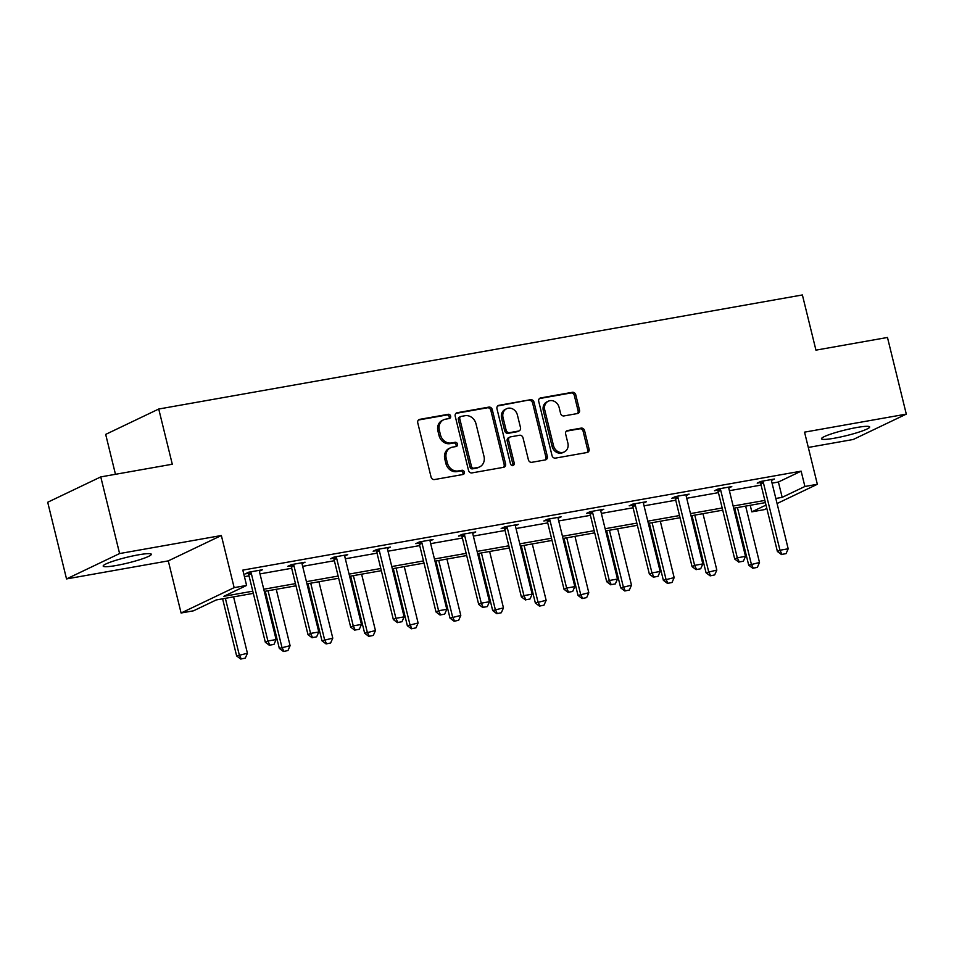 <?xml version="1.0" encoding="UTF-8"?>
<svg xmlns="http://www.w3.org/2000/svg" width="954" height="954" viewBox="0 0 954 954"><rect width="100%" height="100%" fill="white"/><g stroke="black" fill="none" stroke-linecap="round" stroke-linejoin="round"><path stroke-width="1.43" d="M450.634 416.075A2.182 1.896 64.5 0 0 448.237 414.298L419.712 419.355A3.124 2.707 64.5 0 0 417.757 422.849L431.065 477.024A3.124 2.707 64.5 0 0 434.487 479.552L463.024 474.496A2.182 1.896 64.5 0 0 461.986 470.286L458.29 470.942A9.981 8.646 64.5 0 1 447.331 462.833L446.222 458.314A9.981 8.646 64.5 0 1 450.515 447.784A9.981 8.646 64.5 0 1 452.458 447.164L456.143 446.508A2.182 1.896 64.5 0 0 455.106 442.298L451.421 442.954A9.981 8.646 64.5 0 1 440.462 434.845L439.353 430.326A9.981 8.646 64.5 0 1 443.634 419.796A9.981 8.646 64.5 0 1 445.578 419.176L449.274 418.52A2.182 1.896 64.5 0 0 450.634 416.075M448.857 418.591A2.182 1.896 64.5 0 0 446.806 414.99L418.448 420.01M462.607 474.567A2.182 1.896 64.5 0 0 460.555 470.966L456.859 471.622L458.29 470.942M455.726 446.579A2.182 1.896 64.5 0 0 453.675 442.978L449.99 443.634L451.421 442.954M834.392 438.208A24.792 2.898 -13.8 0 1 821.489 438.768A24.792 2.898 -13.8 0 1 856.764 427.511A24.792 2.898 -13.8 0 1 869.654 426.939A24.792 2.898 -13.8 0 1 834.392 438.208M116.066 565.519A24.792 2.898 -13.8 0 1 103.175 566.092A24.792 2.898 -13.8 0 1 138.437 554.834A24.792 2.898 -13.8 0 1 151.328 554.262A24.792 2.898 -13.8 0 1 116.066 565.519M66.53 578.923L47.7 502.257L100.766 476.905L119.596 553.558L66.53 578.923L168.286 560.88L181.093 613.005L234.147 587.64L246.597 585.434L223.868 596.31L252.786 591.182M808.3 447.45L853.234 439.484L906.3 414.119L804.544 432.15L817.351 484.274L777.069 503.533M100.766 476.905L172.292 464.228L158.734 409.027L802.386 294.953L815.944 350.142L887.47 337.466L906.3 414.119M577.564 413.523A3.124 2.707 64.5 0 0 579.507 410.041L575.775 394.837A3.124 2.707 64.5 0 0 572.352 392.309L540.668 397.925A3.124 2.707 64.5 0 0 538.724 401.407L552.032 455.583A3.124 2.707 64.5 0 0 555.455 458.111L587.139 452.494A3.124 2.707 64.5 0 0 589.083 449.012L584.575 430.659A3.124 2.707 64.5 0 0 581.141 428.119L567.582 430.528A3.124 2.707 64.5 0 0 565.639 434.01L567.88 443.109A8.348 7.227 64.5 0 1 564.291 451.922A8.348 7.227 64.5 0 1 553.511 445.661L544.758 409.993A8.348 7.227 64.5 0 1 548.335 401.193A8.348 7.227 64.5 0 1 559.116 407.453L560.582 413.392A3.124 2.707 64.5 0 0 564.005 415.932L577.564 413.523M168.286 560.88L221.352 535.516L119.596 553.558M221.352 535.516L234.147 587.64M772.06 483.141L778.404 482.02L801.133 471.157L242.829 570.11L246.597 585.434M801.133 471.157L804.902 486.48L817.351 484.274M492.264 409.636A3.124 2.707 64.5 0 0 488.842 407.108L457.157 412.724A3.124 2.707 64.5 0 0 455.213 416.206L468.521 470.382A3.124 2.707 64.5 0 0 471.944 472.91L503.629 467.305A3.124 2.707 64.5 0 0 505.572 463.811L492.264 409.636L490.833 410.327A3.124 2.707 64.5 0 0 487.411 407.787L455.905 413.38M498.918 405.319L530.603 399.702A3.124 2.707 64.5 0 1 534.025 402.242L547.334 456.417A3.124 2.707 64.5 0 1 545.378 459.9L531.819 462.308A3.124 2.707 64.5 0 1 528.397 459.768L523.007 437.803A3.124 2.707 64.5 0 0 519.572 435.262L510.581 436.86A3.124 2.707 64.5 0 0 508.637 440.343L514.254 463.215A2.182 1.896 64.5 0 1 510.497 463.882L496.974 408.813A3.124 2.707 64.5 0 1 498.918 405.319L497.773 405.867M158.734 409.027L105.679 434.392L115.47 474.293M253.323 593.364L216.272 599.935L193.531 610.798L181.093 613.005M766.825 508.422L764.285 509.639L751.835 511.845L766.002 505.071M750.226 505.298L751.835 511.845M765.394 502.603L733.686 508.232M722.727 510.175L691.018 515.792M680.047 517.736L648.35 523.352M637.379 525.296L605.671 530.913M594.7 532.857L563.003 538.485M552.032 540.429L520.324 546.046M509.353 547.99L477.656 553.606M466.685 555.55L434.988 561.167M424.017 563.11L392.309 568.739M381.338 570.683L349.641 576.299M338.67 578.243L306.961 583.86M295.99 585.804L264.294 591.42M775.829 498.477L782.173 497.344L804.902 486.48M263.757 589.238L295.454 583.621M306.425 581.666L338.133 576.049M349.104 574.105L380.801 568.489M391.772 566.545L423.469 560.928M434.44 558.984L466.148 553.368M477.119 551.412L508.816 545.795M519.787 543.852L551.495 538.235M562.466 536.291L594.163 530.674M605.134 528.731L636.843 523.114M647.814 521.158L679.51 515.542M690.481 513.598L722.178 507.981M733.149 506.037L764.858 500.421M778.404 482.02L782.173 497.344M244.439 576.657L249.018 575.846M259.989 573.903L291.685 568.286M302.656 566.342L334.365 560.725M345.336 558.782L377.033 553.153M388.004 551.209L419.712 545.593M430.683 543.649L462.38 538.032M473.351 536.088L505.06 530.472M516.031 528.528L547.727 522.899M558.698 520.956L590.395 515.339M601.366 513.395L633.074 507.778M644.045 505.835L675.742 500.218M686.713 498.274L718.422 492.646M729.393 490.702L761.089 485.085M760.195 482.617L757.202 483.141L760.779 481.436L774.457 479.003L771.512 480.422A3.184 2.755 64.5 0 0 771.619 481.329L788.183 548.788L779.978 550.243L763.403 482.784A3.184 2.755 64.5 0 0 763.057 481.877L762.628 481.102M717.527 490.177L714.522 490.714L718.112 488.997L731.79 486.576L728.844 487.983M674.848 497.738L671.854 498.274L675.432 496.557L689.11 494.136L686.164 495.543M632.18 505.31L629.175 505.835L632.764 504.117L646.442 501.697L643.497 503.104M589.5 512.87L586.507 513.395L590.097 511.69L603.775 509.257L600.817 510.676M546.833 520.431L543.84 520.967L547.417 519.25L561.095 516.829L558.15 518.237M504.153 527.991L501.16 528.528L504.749 526.811L518.427 524.39L515.482 525.797A3.184 2.755 64.5 0 0 515.577 526.703L532.153 594.163L523.937 595.618L507.373 528.158A3.184 2.755 64.5 0 0 507.015 527.252L506.586 526.489M461.486 535.564L458.492 536.088L462.07 534.371L475.748 531.95L472.802 533.358A3.184 2.755 64.5 0 0 472.91 534.276L489.474 601.724L481.269 603.178L464.705 535.731A3.184 2.755 64.5 0 0 464.348 534.824L463.918 534.049M418.818 543.124L415.813 543.649L419.402 541.944L433.08 539.511L430.135 540.93M376.138 550.685L373.145 551.221L376.735 549.504L390.413 547.083L387.455 548.49M333.471 558.245L330.478 558.782L334.055 557.064L347.733 554.644L344.788 556.051M290.791 565.817L287.798 566.342L291.387 564.625L305.065 562.204L302.12 563.611M248.123 573.378L245.13 573.903L248.708 572.197L262.386 569.765L259.44 571.184M443.634 419.796L442.203 420.476A9.981 8.646 64.5 0 0 437.922 431.017L439.353 430.326M449.99 443.634A9.981 8.646 64.5 0 1 439.031 435.525L437.922 431.017M450.515 447.784L449.084 448.463A9.981 8.646 64.5 0 0 444.791 459.005L446.222 458.314M456.859 471.622A9.981 8.646 64.5 0 1 445.9 463.513L444.791 459.005M503.45 467.329A3.124 2.707 64.5 0 0 504.141 464.503L490.833 410.327M461.152 416.409A2.182 1.896 64.5 0 0 459.792 418.854L471.467 466.411A2.182 1.896 64.5 0 0 473.864 468.175L477.763 467.484A9.981 8.646 64.5 0 0 479.695 466.864A9.981 8.646 64.5 0 0 483.988 456.334L475.998 423.826A9.981 8.646 64.5 0 0 465.039 415.717L461.152 416.409M459.721 417.101A2.182 1.896 64.5 0 0 458.349 419.533L459.792 418.854M479.695 466.864L478.264 467.555A9.981 8.646 64.5 0 1 476.32 468.175L472.433 468.867A2.182 1.896 64.5 0 1 470.036 467.09L458.349 419.533M497.654 405.975L530.603 399.702M545.199 459.935A3.124 2.707 64.5 0 0 545.891 457.097L532.582 402.922A3.124 2.707 64.5 0 0 529.16 400.394M509.973 437.051L508.542 437.743A3.124 2.707 64.5 0 0 507.206 441.034L512.823 463.906L514.254 463.215M512.513 465.683A2.182 1.896 64.5 0 0 512.823 463.906M517.402 415.002A8.348 7.227 64.5 0 0 506.622 408.741A8.348 7.227 64.5 0 0 503.032 417.542L506.121 430.111A3.124 2.707 64.5 0 0 509.543 432.651L518.547 431.053A3.124 2.707 64.5 0 0 520.49 427.571L517.402 415.002M506.622 408.741L505.191 409.433A8.348 7.227 64.5 0 0 501.601 418.234L503.032 417.542M519.155 430.862L517.712 431.542A3.124 2.707 64.5 0 1 517.104 431.733L508.112 433.331A3.124 2.707 64.5 0 1 504.69 430.803L501.601 418.234M548.335 401.193L546.904 401.872A8.348 7.227 64.5 0 0 543.315 410.685L544.758 409.993M564.291 451.922L562.86 452.601A8.348 7.227 64.5 0 1 552.08 446.341L543.315 410.685M586.96 452.53A3.124 2.707 64.5 0 0 587.64 449.704L583.132 431.339A3.124 2.707 64.5 0 0 579.71 428.811L566.33 431.184M577.385 413.559A3.124 2.707 64.5 0 0 578.076 410.721L574.344 395.528A3.124 2.707 64.5 0 0 570.909 392.988L539.415 398.569M222.604 598.814L236.64 655.947L247.432 653.251L233.575 596.87M240.742 659.047L245.285 658.117L240.742 659.047L236.64 655.947M225.371 598.325L239.227 654.706L241.183 658.844M247.432 653.251L245.285 658.117M269.863 645.131L273.965 644.403L269.863 645.131L267.907 641.005L265.319 642.233L248.755 574.773A3.184 2.755 64.5 0 0 248.398 573.867L247.73 572.662M259.476 570.289L259.44 571.136A3.184 2.755 64.5 0 0 259.548 572.09L276.111 639.55L267.907 641.005L251.331 573.545A3.184 2.755 64.5 0 0 250.985 572.638L250.556 571.863M273.965 644.403L276.111 639.55M265.319 642.233L269.433 645.345M265.284 591.253L279.319 648.374L290.099 645.691L276.255 589.31M283.421 651.487L287.953 650.556L283.421 651.487L279.319 648.374M268.05 590.764L281.895 647.146L283.851 651.284M290.099 645.691L287.953 650.556M307.951 583.681L321.987 640.814L332.779 638.131L318.922 581.737M326.089 643.926L330.621 642.996L326.089 643.926L321.987 640.814M310.718 583.192L324.563 639.585L326.518 643.723M332.779 638.131L330.621 642.996M312.53 637.57L316.633 636.843L312.53 637.57L310.575 633.432L307.999 634.672L291.423 567.213A3.184 2.755 64.5 0 0 291.065 566.306L290.398 565.102M302.144 562.717L302.12 563.575A3.184 2.755 64.5 0 0 302.215 564.529L318.779 631.977L310.575 633.432L294.011 565.984A3.184 2.755 64.5 0 0 293.653 565.078L293.224 564.303M316.633 636.843L318.779 631.977M307.999 634.672L312.101 637.773M355.21 630.01L359.312 629.282L355.21 630.01L353.254 625.872L350.667 627.112L334.103 559.652A3.184 2.755 64.5 0 0 333.745 558.746L333.077 557.541M344.823 555.156L344.788 556.015A3.184 2.755 64.5 0 0 344.883 556.957L361.459 624.417L353.254 625.872L336.679 558.412A3.184 2.755 64.5 0 0 336.321 557.506L335.891 556.742M359.312 629.282L361.459 624.417M350.667 627.112L354.781 630.212M350.631 576.121L364.655 633.253L375.447 630.558L361.602 574.177M368.769 636.366L373.3 635.424L368.769 636.366L364.655 633.253M353.385 575.632L367.242 632.013L369.198 636.151M375.447 630.558L373.3 635.424M397.878 622.449L401.98 621.722L397.878 622.449L395.922 618.311L393.346 619.54L376.77 552.092A3.184 2.755 64.5 0 0 376.413 551.185L375.745 549.969M387.491 547.596L387.467 548.443A3.184 2.755 64.5 0 0 387.562 549.397L404.126 616.856L395.922 618.311L379.358 550.852A3.184 2.755 64.5 0 0 379 549.945L378.571 549.182M401.98 621.722L404.126 616.856M393.346 619.54L397.448 622.652M393.298 568.56L407.334 625.693L418.114 622.998L404.269 566.616M411.436 628.793L415.968 627.863L411.436 628.793L407.334 625.693M396.065 568.071L409.91 624.453L411.866 628.591M418.114 622.998L415.968 627.863M440.557 614.877L444.659 614.149L440.557 614.877L438.601 610.751L436.014 611.979L419.45 544.519A3.184 2.755 64.5 0 0 419.092 543.613L418.412 542.409M430.171 540.036L430.135 540.882A3.184 2.755 64.5 0 0 430.23 541.836L446.806 609.296L438.601 610.751L422.026 543.291A3.184 2.755 64.5 0 0 421.668 542.385L421.239 541.61M444.659 614.149L446.806 609.296M436.014 611.979L440.116 615.091M435.966 561L450.002 618.12L460.794 615.437L446.937 559.056M454.116 621.233L458.647 620.303L454.116 621.233L450.002 618.12M438.733 560.511L452.59 616.892L454.545 621.03M460.794 615.437L458.647 620.303M483.225 607.316L487.327 606.589L483.225 607.316L481.269 603.178L478.693 604.419L462.118 536.959A3.184 2.755 64.5 0 0 461.76 536.053L461.092 534.848M472.838 532.463L472.802 533.322M487.327 606.589L489.474 601.724M478.693 604.419L482.796 607.519M478.646 553.427L492.681 610.56L503.462 607.877L489.617 551.484M496.784 613.672L501.315 612.742L496.784 613.672L492.681 610.56M481.412 552.938L495.257 609.332L497.213 613.47M503.462 607.877L501.315 612.742M525.892 599.756L529.995 599.029L525.892 599.756L523.937 595.618L521.361 596.858L504.785 529.398A3.184 2.755 64.5 0 0 504.439 528.492L503.76 527.288M515.506 524.903L515.482 525.761M529.995 599.029L532.153 594.163M521.361 596.858L525.463 599.959M521.313 545.867L535.349 603L546.141 600.304L532.284 543.923M539.451 606.112L543.995 605.17L539.451 606.112L535.349 603M524.08 545.378L537.937 601.759L539.881 605.897M546.141 600.304L543.995 605.17M568.572 592.195L572.674 591.468L568.572 592.195L566.616 588.058L564.029 589.286L547.465 521.838A3.184 2.755 64.5 0 0 547.107 520.932L546.439 519.715M558.185 517.342L558.15 518.189A3.184 2.755 64.5 0 0 558.257 519.143L574.821 586.603L566.616 588.058L550.041 520.598A3.184 2.755 64.5 0 0 549.683 519.692L549.265 518.928M572.674 591.468L574.821 586.603M564.029 589.286L568.143 592.398M563.993 538.306L578.017 595.439L588.809 592.744L574.964 536.363M582.131 598.54L586.662 597.609L582.131 598.54L578.017 595.439M566.759 537.817L580.604 594.199L582.56 598.337M588.809 592.744L586.662 597.609M611.24 584.623L615.342 583.908L611.24 584.623L609.284 580.497L606.708 581.725L590.132 514.266A3.184 2.755 64.5 0 0 589.775 513.359L589.107 512.155M600.853 509.782L600.829 510.628A3.184 2.755 64.5 0 0 600.925 511.582L617.488 579.042L609.284 580.497L592.72 513.037A3.184 2.755 64.5 0 0 592.362 512.131L591.933 511.356M615.342 583.908L617.488 579.042M606.708 581.725L610.81 584.838M606.661 530.746L620.696 587.867L631.488 585.184L617.632 528.802M624.798 590.979L629.33 590.049L624.798 590.979L620.696 587.867M609.427 530.257L623.272 586.638L625.228 590.776M631.488 585.184L629.33 590.049M653.919 577.063L658.021 576.335L653.919 577.063L651.964 572.925L649.376 574.165L632.812 506.705A3.184 2.755 64.5 0 0 632.454 505.799L631.775 504.594M643.533 502.209L643.497 503.068A3.184 2.755 64.5 0 0 643.592 504.022L660.168 571.47L651.964 572.925L635.388 505.477A3.184 2.755 64.5 0 0 635.03 504.571L634.601 503.795M658.021 576.335L660.168 571.47M649.376 574.165L653.49 577.265M649.34 523.174L663.364 580.306L674.156 577.623L660.311 521.23M667.478 583.419L672.01 582.489L667.478 583.419L663.364 580.306M652.095 522.685L665.952 579.078L667.907 583.216M674.156 577.623L672.01 582.489M696.587 569.502L700.689 568.775L696.587 569.502L694.631 565.364L692.055 566.604L675.48 499.145A3.184 2.755 64.5 0 0 675.122 498.238L674.454 497.034M686.2 494.649L686.164 495.508A3.184 2.755 64.5 0 0 686.272 496.45L702.836 563.909L694.631 565.364L678.067 497.905A3.184 2.755 64.5 0 0 677.71 496.998L677.28 496.235M700.689 568.775L702.836 563.909M692.055 566.604L696.158 569.705M692.008 515.613L706.043 572.746L716.824 570.051L702.979 513.669M710.146 575.858L714.677 574.916L710.146 575.858L706.043 572.746M694.774 515.124L708.619 571.506L710.575 575.644M716.824 570.051L714.677 574.916M739.255 561.942L743.357 561.214L739.255 561.942L737.299 557.804L734.723 559.032L718.159 491.584A3.184 2.755 64.5 0 0 717.802 490.678L717.122 489.462M728.868 487.089L728.844 487.935A3.184 2.755 64.5 0 0 728.939 488.889L745.515 556.349L737.299 557.804L720.735 490.344A3.184 2.755 64.5 0 0 720.377 489.438L719.948 488.675M743.357 561.214L745.515 556.349M734.723 559.032L738.825 562.144M734.675 508.053L748.711 565.185L759.503 562.49L745.646 506.109M752.813 568.286L757.357 567.356L752.813 568.286L748.711 565.185M737.442 507.564L751.299 563.945L753.255 568.083M759.503 562.49L757.357 567.356M781.934 554.369L786.036 553.654L781.934 554.369L779.978 550.243L777.391 551.472L760.827 484.012A3.184 2.755 64.5 0 0 760.469 483.106L759.801 481.901M771.547 479.528L771.512 480.375M786.036 553.654L788.183 548.788M777.391 551.472L781.505 554.584M446.806 414.99L448.237 414.298M460.555 470.966L461.986 470.286M453.675 442.978L455.106 442.298M439.031 435.525L440.462 434.845M445.9 463.513L447.331 462.833M418.567 419.903L419.712 419.355M504.141 464.503L505.572 463.811M456.024 413.261L457.157 412.724M487.411 407.787L488.842 407.108M470.036 467.09L471.467 466.411M472.433 468.867L473.864 468.175M476.32 468.175L477.763 467.484M532.582 402.922L534.025 402.242M545.891 457.097L547.334 456.417M507.206 441.034L508.637 440.343M504.69 430.803L506.121 430.111M508.112 433.331L509.543 432.651M517.104 431.733L518.547 431.053M552.08 446.341L553.511 445.661M566.449 431.065L567.582 430.528M579.71 428.811L581.141 428.119M583.132 431.339L584.575 430.659M587.64 449.704L589.083 449.012M539.523 398.462L540.668 397.925M570.909 392.988L572.352 392.309M574.344 395.528L575.775 394.837M578.076 410.721L579.507 410.041M250.985 572.638L248.398 573.867M251.331 573.545L248.755 574.773M293.653 565.078L291.065 566.306M294.011 565.984L291.423 567.213M336.321 557.506L333.745 558.746M336.679 558.412L334.103 559.652M379 549.945L376.413 551.185M379.358 550.852L376.77 552.092M421.668 542.385L419.092 543.613M422.026 543.291L419.45 544.519M464.348 534.824L461.76 536.053M464.705 535.731L462.118 536.959M507.015 527.252L504.439 528.492M507.373 528.158L504.785 529.398M549.683 519.692L547.107 520.932M550.041 520.598L547.465 521.838M592.362 512.131L589.775 513.359M592.72 513.037L590.132 514.266M635.03 504.571L632.454 505.799M635.388 505.477L632.812 506.705M677.71 496.998L675.122 498.238M678.067 497.905L675.48 499.145M720.377 489.438L717.802 490.678M720.735 490.344L718.159 491.584M763.057 481.877L760.469 483.106M763.403 482.784L760.827 484.012M459.291 417.232L460.722 416.552"/></g></svg>
